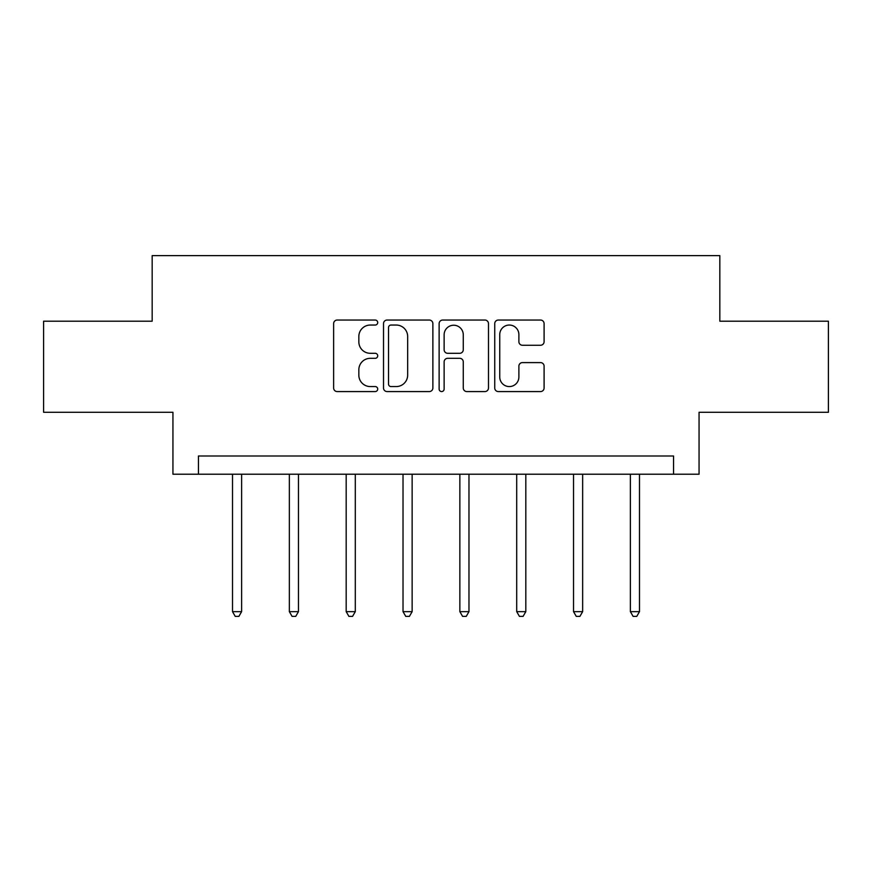 <?xml version="1.0" encoding="UTF-8"?>
<svg xmlns="http://www.w3.org/2000/svg" width="872" height="872" viewBox="0 0 872 872"><rect width="100%" height="100%" fill="white"/><g stroke="black" fill="none" stroke-linecap="round" stroke-linejoin="round"><path stroke-width="1.31" d="M377.707 322.553A2.507 2.507 0 0 0 375.2 320.046L337.202 320.046A3.575 3.575 0 0 0 333.627 323.621L333.627 387.996A3.575 3.575 0 0 0 337.202 391.572L375.2 391.572A2.507 2.507 0 0 0 377.707 389.065A2.507 2.507 0 0 0 375.2 386.569L370.284 386.569A11.445 11.445 0 0 1 358.839 375.123L358.839 369.75A11.445 11.445 0 0 1 370.284 358.316L375.2 358.316A2.507 2.507 0 0 0 377.707 355.809A2.507 2.507 0 0 0 375.2 353.302L370.284 353.302A11.445 11.445 0 0 1 358.839 341.857L358.839 336.494A11.445 11.445 0 0 1 370.284 325.049L375.2 325.049A2.507 2.507 0 0 0 377.707 322.553M540.52 345.258A3.575 3.575 0 0 0 544.095 341.682L544.095 323.621A3.575 3.575 0 0 0 540.52 320.046L498.315 320.046A3.575 3.575 0 0 0 494.74 323.621L494.74 387.996A3.575 3.575 0 0 0 498.315 391.572L540.52 391.572A3.575 3.575 0 0 0 544.095 387.996L544.095 366.175A3.575 3.575 0 0 0 540.52 362.599L522.459 362.599A3.575 3.575 0 0 0 518.884 366.175L518.884 376.998A9.57 9.57 0 0 1 509.313 386.569A9.57 9.57 0 0 1 499.743 376.998L499.743 334.619A9.57 9.57 0 0 1 509.313 325.049A9.57 9.57 0 0 1 518.884 334.619L518.884 341.682A3.575 3.575 0 0 0 522.459 345.258L540.52 345.258M673.555 474.215L699.061 474.215L699.061 412.282L828.4 412.282L828.4 321.19L719.825 321.19L719.825 255.616L152.175 255.616L152.175 321.19L43.6 321.19L43.6 412.282L172.939 412.282L172.939 474.215L673.555 474.215L673.555 456.002L198.445 456.002L198.445 474.215M432.872 323.621A3.575 3.575 0 0 0 429.297 320.046L387.092 320.046A3.575 3.575 0 0 0 383.517 323.621L383.517 387.996A3.575 3.575 0 0 0 387.092 391.572L429.297 391.572A3.575 3.575 0 0 0 432.872 387.996L432.872 323.621M442.704 320.046L484.908 320.046A3.575 3.575 0 0 1 488.483 323.621L488.483 387.996A3.575 3.575 0 0 1 484.908 391.572L466.847 391.572A3.575 3.575 0 0 1 463.272 387.996L463.272 361.891A3.575 3.575 0 0 0 459.697 358.316L447.718 358.316A3.575 3.575 0 0 0 444.131 361.891L444.131 389.065A2.507 2.507 0 0 1 441.635 391.572A2.507 2.507 0 0 1 439.128 389.065L439.128 323.621A3.575 3.575 0 0 1 442.704 320.046M391.027 325.049A2.507 2.507 0 0 0 388.52 327.556L388.52 384.062A2.507 2.507 0 0 0 391.027 386.569L396.215 386.569A11.445 11.445 0 0 0 407.66 375.123L407.66 336.494A11.445 11.445 0 0 0 396.215 325.049L391.027 325.049M463.272 334.793A9.57 9.57 0 0 0 453.702 325.234A9.57 9.57 0 0 0 444.131 334.793L444.131 349.727A3.575 3.575 0 0 0 447.718 353.302L459.697 353.302A3.575 3.575 0 0 0 463.272 349.727L463.272 334.793M232.508 474.215L232.508 611.654L241.62 611.654L241.62 474.215M241.62 611.654L238.884 616.384L235.244 616.384L232.508 611.654M289.351 474.215L289.351 611.654L298.464 611.654L298.464 474.215M298.464 611.654L295.728 616.384L292.087 616.384L289.351 611.654M346.184 474.215L346.184 611.654L355.296 611.654L355.296 474.215M355.296 611.654L352.56 616.384L348.92 616.384L346.184 611.654M403.028 474.215L403.028 611.654L412.14 611.654L412.14 474.215M412.14 611.654L409.404 616.384L405.763 616.384L403.028 611.654M459.86 474.215L459.86 611.654L468.973 611.654L468.973 474.215M468.973 611.654L466.237 616.384L462.596 616.384L459.86 611.654M516.704 474.215L516.704 611.654L525.816 611.654L525.816 474.215M525.816 611.654L523.08 616.384L519.44 616.384L516.704 611.654M573.536 474.215L573.536 611.654L582.649 611.654L582.649 474.215M582.649 611.654L579.913 616.384L576.272 616.384L573.536 611.654M630.38 474.215L630.38 611.654L639.492 611.654L639.492 474.215M639.492 611.654L636.756 616.384L633.116 616.384L630.38 611.654"/></g></svg>
